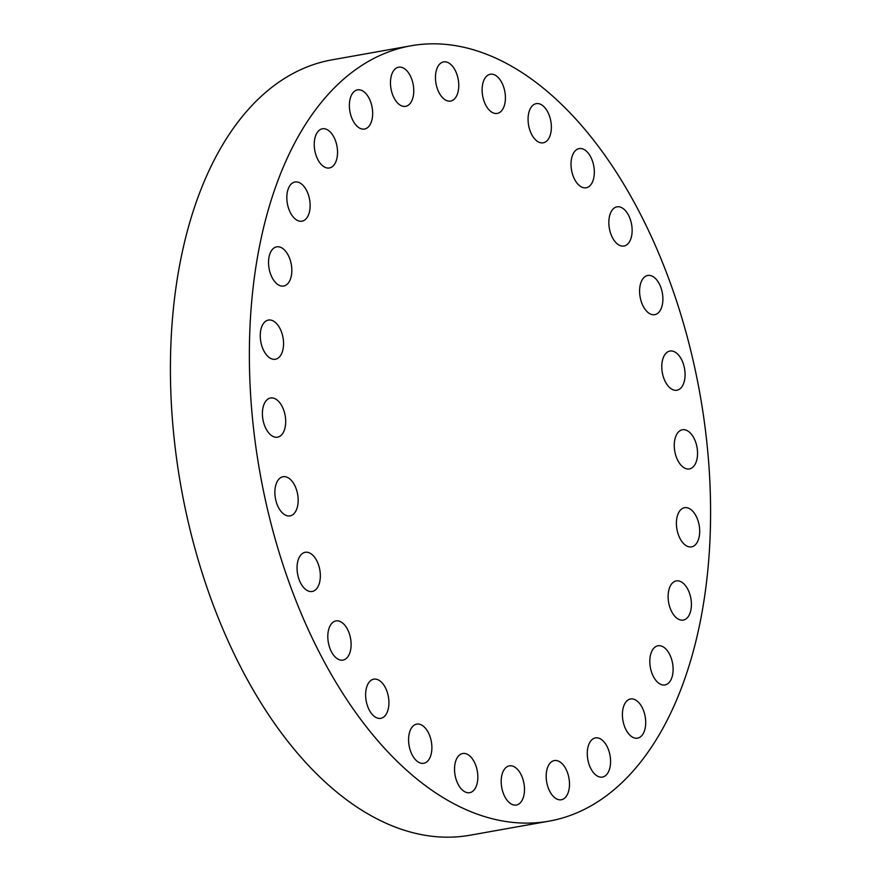 <?xml version="1.0" encoding="UTF-8"?>
<svg xmlns="http://www.w3.org/2000/svg" width="881" height="881" viewBox="0 0 881 881"><rect width="100%" height="100%" fill="white"/><g stroke="black" fill="none" stroke-linecap="round" stroke-linejoin="round"><path stroke-width="1.32" d="M682.566 466.688A19.9 11.299 79.9 0 0 689.394 468.945A19.9 11.299 79.9 0 0 697.554 453.197A19.9 11.299 79.9 0 0 689.239 432.02A19.9 11.299 79.9 0 0 682.412 429.763A19.9 11.299 79.9 0 0 674.251 445.511A19.9 11.299 79.9 0 0 682.566 466.688M670.089 387.97A19.9 11.299 79.9 0 0 676.916 390.228A19.9 11.299 79.9 0 0 685.077 374.48A19.9 11.299 79.9 0 0 676.762 353.292A19.9 11.299 79.9 0 0 669.934 351.045A19.9 11.299 79.9 0 0 661.774 366.782A19.9 11.299 79.9 0 0 670.089 387.97M647.909 312.403A19.9 11.299 79.9 0 0 654.737 314.649A19.9 11.299 79.9 0 0 662.897 298.912A19.9 11.299 79.9 0 0 654.583 277.724A19.9 11.299 79.9 0 0 647.755 275.467A19.9 11.299 79.9 0 0 639.595 291.215A19.9 11.299 79.9 0 0 647.909 312.403M617.152 243.762A19.9 11.299 79.9 0 0 623.979 246.019A19.9 11.299 79.9 0 0 632.14 230.271A19.9 11.299 79.9 0 0 623.825 209.094A19.9 11.299 79.9 0 0 616.997 206.837A19.9 11.299 79.9 0 0 608.837 222.585A19.9 11.299 79.9 0 0 617.152 243.762M579.335 185.517A19.9 11.299 79.9 0 0 586.162 187.774A19.9 11.299 79.9 0 0 594.334 172.026A19.9 11.299 79.9 0 0 586.019 150.838A19.9 11.299 79.9 0 0 579.191 148.592A19.9 11.299 79.9 0 0 571.02 164.34A19.9 11.299 79.9 0 0 579.335 185.517M528.556 113.902A19.9 11.299 79.9 0 0 531.529 134.165A19.9 11.299 79.9 0 0 543.203 142.821A19.9 11.299 79.9 0 0 550.878 132.568A19.9 11.299 79.9 0 0 547.905 112.294A19.9 11.299 79.9 0 0 536.232 103.639A19.9 11.299 79.9 0 0 528.556 113.902M482.601 84.51A19.9 11.299 79.9 0 0 485.574 104.773A19.9 11.299 79.9 0 0 497.247 113.429A19.9 11.299 79.9 0 0 504.923 103.176A19.9 11.299 79.9 0 0 501.95 82.902A19.9 11.299 79.9 0 0 490.265 74.257A19.9 11.299 79.9 0 0 482.601 84.51M435.952 72.143A19.9 11.299 79.9 0 0 438.925 92.417A19.9 11.299 79.9 0 0 450.598 101.073A19.9 11.299 79.9 0 0 458.274 90.82A19.9 11.299 79.9 0 0 455.301 70.546A19.9 11.299 79.9 0 0 443.628 61.89A19.9 11.299 79.9 0 0 435.952 72.143M390.955 77.44A19.9 11.299 79.9 0 0 393.928 97.703A19.9 11.299 79.9 0 0 405.601 106.359A19.9 11.299 79.9 0 0 413.277 96.106A19.9 11.299 79.9 0 0 410.304 75.832A19.9 11.299 79.9 0 0 398.619 67.187A19.9 11.299 79.9 0 0 390.955 77.44M349.856 100.115A19.9 11.299 79.9 0 0 352.841 120.378A19.9 11.299 79.9 0 0 364.514 129.033A19.9 11.299 79.9 0 0 372.178 118.781A19.9 11.299 79.9 0 0 369.205 98.507A19.9 11.299 79.9 0 0 357.532 89.862A19.9 11.299 79.9 0 0 349.856 100.115M314.726 139.033A19.9 11.299 79.9 0 0 317.7 159.307A19.9 11.299 79.9 0 0 329.384 167.963A19.9 11.299 79.9 0 0 337.049 157.699A19.9 11.299 79.9 0 0 334.075 137.436A19.9 11.299 79.9 0 0 322.402 128.78A19.9 11.299 79.9 0 0 314.726 139.033M287.316 192.256A19.9 11.299 79.9 0 0 290.301 212.519A19.9 11.299 79.9 0 0 301.974 221.175A19.9 11.299 79.9 0 0 309.649 210.922A19.9 11.299 79.9 0 0 306.665 190.648A19.9 11.299 79.9 0 0 294.992 182.004A19.9 11.299 79.9 0 0 287.316 192.256M269.013 257.098A19.9 11.299 79.9 0 0 271.998 277.372A19.9 11.299 79.9 0 0 283.671 286.028A19.9 11.299 79.9 0 0 291.347 275.764A19.9 11.299 79.9 0 0 288.362 255.501A19.9 11.299 79.9 0 0 276.689 246.845A19.9 11.299 79.9 0 0 269.013 257.098M260.732 330.32A19.9 11.299 79.9 0 0 263.716 350.594A19.9 11.299 79.9 0 0 275.39 359.25A19.9 11.299 79.9 0 0 283.065 348.986A19.9 11.299 79.9 0 0 280.081 328.723A19.9 11.299 79.9 0 0 268.408 320.067A19.9 11.299 79.9 0 0 260.732 330.32M262.879 408.244A19.9 11.299 79.9 0 0 265.864 428.518A19.9 11.299 79.9 0 0 277.537 437.174A19.9 11.299 79.9 0 0 285.213 426.922A19.9 11.299 79.9 0 0 282.228 406.648A19.9 11.299 79.9 0 0 270.555 397.992A19.9 11.299 79.9 0 0 262.879 408.244M275.357 486.973A19.9 11.299 79.9 0 0 278.341 507.236A19.9 11.299 79.9 0 0 290.014 515.892A19.9 11.299 79.9 0 0 297.69 505.639A19.9 11.299 79.9 0 0 294.706 485.365A19.9 11.299 79.9 0 0 283.032 476.72A19.9 11.299 79.9 0 0 275.357 486.973M297.536 562.541A19.9 11.299 79.9 0 0 300.509 582.815A19.9 11.299 79.9 0 0 312.182 591.47A19.9 11.299 79.9 0 0 319.858 581.207A19.9 11.299 79.9 0 0 316.885 560.944A19.9 11.299 79.9 0 0 305.211 552.288A19.9 11.299 79.9 0 0 297.536 562.541M328.294 631.17A19.9 11.299 79.9 0 0 331.278 651.444A19.9 11.299 79.9 0 0 342.951 660.1A19.9 11.299 79.9 0 0 350.627 649.848A19.9 11.299 79.9 0 0 347.643 629.574A19.9 11.299 79.9 0 0 335.969 620.918A19.9 11.299 79.9 0 0 328.294 631.17M366.111 689.427A19.9 11.299 79.9 0 0 369.084 709.69A19.9 11.299 79.9 0 0 380.757 718.345A19.9 11.299 79.9 0 0 388.433 708.093A19.9 11.299 79.9 0 0 385.46 687.819A19.9 11.299 79.9 0 0 373.786 679.163A19.9 11.299 79.9 0 0 366.111 689.427M416.889 761.041A19.9 11.299 79.9 0 0 423.717 763.298A19.9 11.299 79.9 0 0 431.888 747.551A19.9 11.299 79.9 0 0 423.574 726.373A19.9 11.299 79.9 0 0 416.746 724.116A19.9 11.299 79.9 0 0 408.575 739.864A19.9 11.299 79.9 0 0 416.889 761.041M462.844 790.433A19.9 11.299 79.9 0 0 469.672 792.691A19.9 11.299 79.9 0 0 477.843 776.943A19.9 11.299 79.9 0 0 469.529 755.755A19.9 11.299 79.9 0 0 462.701 753.508A19.9 11.299 79.9 0 0 454.53 769.245A19.9 11.299 79.9 0 0 462.844 790.433M509.493 802.789A19.9 11.299 79.9 0 0 516.321 805.047A19.9 11.299 79.9 0 0 524.492 789.299A19.9 11.299 79.9 0 0 516.178 768.122A19.9 11.299 79.9 0 0 509.35 765.864A19.9 11.299 79.9 0 0 501.179 781.612A19.9 11.299 79.9 0 0 509.493 802.789M554.49 797.503A19.9 11.299 79.9 0 0 561.318 799.761A19.9 11.299 79.9 0 0 569.489 784.013A19.9 11.299 79.9 0 0 561.175 762.825A19.9 11.299 79.9 0 0 554.347 760.578A19.9 11.299 79.9 0 0 546.176 776.315A19.9 11.299 79.9 0 0 554.49 797.503M595.589 774.828A19.9 11.299 79.9 0 0 602.417 777.086A19.9 11.299 79.9 0 0 610.577 761.338A19.9 11.299 79.9 0 0 602.263 740.15A19.9 11.299 79.9 0 0 595.435 737.904A19.9 11.299 79.9 0 0 587.275 753.64A19.9 11.299 79.9 0 0 595.589 774.828M630.719 735.91A19.9 11.299 79.9 0 0 637.547 738.157A19.9 11.299 79.9 0 0 645.707 722.409A19.9 11.299 79.9 0 0 637.392 701.232A19.9 11.299 79.9 0 0 630.565 698.974A19.9 11.299 79.9 0 0 622.404 714.722A19.9 11.299 79.9 0 0 630.719 735.91M658.118 682.687A19.9 11.299 79.9 0 0 664.946 684.944A19.9 11.299 79.9 0 0 673.117 669.197A19.9 11.299 79.9 0 0 664.803 648.009A19.9 11.299 79.9 0 0 657.975 645.762A19.9 11.299 79.9 0 0 649.804 661.499A19.9 11.299 79.9 0 0 658.118 682.687M684.713 544.623A19.9 11.299 79.9 0 0 691.541 546.87A19.9 11.299 79.9 0 0 699.701 531.133A19.9 11.299 79.9 0 0 691.387 509.945A19.9 11.299 79.9 0 0 684.559 507.687A19.9 11.299 79.9 0 0 676.399 523.435A19.9 11.299 79.9 0 0 684.713 544.623M668.602 591.173A19.9 11.299 79.9 0 0 671.575 611.436A19.9 11.299 79.9 0 0 683.26 620.092A19.9 11.299 79.9 0 0 690.924 609.839A19.9 11.299 79.9 0 0 687.951 589.565A19.9 11.299 79.9 0 0 676.278 580.909A19.9 11.299 79.9 0 0 668.602 591.173M259.025 248.75A393.774 223.499 -100.1 0 1 410.92 45.79A393.774 223.499 -100.1 0 1 641.93 217.067A393.774 223.499 -100.1 0 1 700.924 618.187A393.774 223.499 -100.1 0 1 549.028 821.147A393.774 223.499 -100.1 0 1 318.019 649.87A393.774 223.499 -100.1 0 1 259.025 248.75M549.028 821.147L470.08 835.21A393.774 223.499 -100.1 0 1 239.07 663.933A393.774 223.499 -100.1 0 1 180.076 262.813A393.774 223.499 -100.1 0 1 331.972 59.853L410.92 45.79"/></g></svg>
